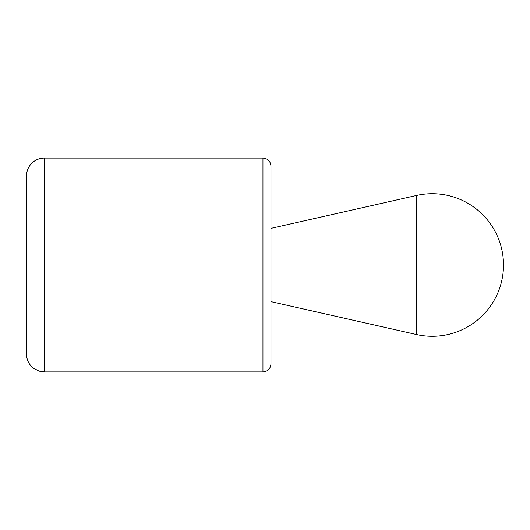 <?xml version="1.0" encoding="UTF-8"?>
<svg xmlns="http://www.w3.org/2000/svg" width="530" height="530" viewBox="0 0 530 530"><rect width="100%" height="100%" fill="white"/><g stroke="black" fill="none" stroke-linecap="round" stroke-linejoin="round"><path stroke-width="0.79" d="M262.953 371.908L44.321 371.908L44.321 158.092L262.953 158.092L262.953 371.908C267.776 371.477 270.452 368.807 270.969 363.891L270.969 166.109L270.969 228.357L416.52 195.477L416.52 334.523A71.272 71.272 0 0 0 503.5 265A71.272 71.272 0 0 0 416.52 195.477M44.321 371.908L39.081 371.126L33.284 368.085C28.885 364.461 26.626 359.791 26.5 354.093L26.5 175.907C26.626 170.209 28.885 165.539 33.284 161.915C36.537 159.404 40.214 158.125 44.321 158.092M270.969 301.643L416.52 334.523M262.953 158.092C267.776 158.523 270.452 161.193 270.969 166.109"/></g></svg>
